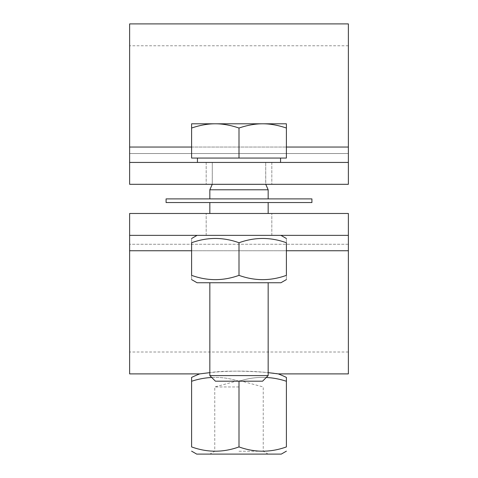 <?xml version="1.0" encoding="UTF-8"?>
<svg xmlns="http://www.w3.org/2000/svg" width="478" height="478" viewBox="0 0 478 478"><rect width="100%" height="100%" fill="white"/><g stroke="black" fill="none" stroke-linecap="round" stroke-linejoin="round"><path stroke-width="0.36" stroke-dasharray="2.39 1.79" d="M191.606 377.405L191.606 381.277A98.57 85.365 -90 0 1 239 381.277A98.57 85.365 90 0 1 286.394 381.277L286.394 377.405M238.719 381.187A98.57 85.365 -90 0 0 211.73 377.489M266.27 377.489A98.57 85.365 90 0 0 239.281 381.187M278.268 373.892C275.89 372.732 230.838 369.141 209.836 372.649C218.309 371.699 228.03 371.185 239 371.113C249.97 371.185 259.691 371.699 268.164 372.649M286.394 381.277L286.394 446.918C270.596 452.624 254.798 452.624 239 446.918C223.202 452.624 207.404 452.624 191.606 446.918L191.606 381.277M239 446.918L239 381.277M196.709 454.1L281.291 454.1M239 451.25L263.235 451.25L239 451.25M239 454.1L209.836 454.1L239 454.1M239 386.947L214.765 386.947L239 386.947M166.087 198.896L311.913 198.896L166.087 198.896L311.913 198.896L311.913 202.541L166.087 202.541L311.913 202.541L166.087 202.541L166.087 198.896M239 235.355L197.073 235.355L239 235.355M239 198.896L209.836 198.896L239 198.896M239 202.541L268.164 202.541L239 202.541M212.244 184.311L212.298 162.436L271.815 162.436L197.438 162.436L280.562 162.436L206.185 162.436L271.815 162.436L212.298 162.436L212.298 184.191L265.702 184.191L212.298 184.191L265.702 184.191L212.298 184.191L209.836 189.784L268.164 189.784L209.836 189.784L268.164 189.784L268.164 198.896M209.836 282.749L209.836 375.594L268.164 375.594L209.836 375.594L268.164 375.594L268.164 282.749L209.836 282.749L268.164 282.749M268.164 375.594L262.577 381.187L215.423 381.187L262.577 381.187L215.423 381.187L209.836 375.594M191.606 128.026L191.606 158.063L286.394 158.063L191.606 158.063L191.606 128.026C200.085 125.176 207.984 123.76 215.303 123.796L191.606 123.796L191.606 128.026L191.606 123.796L215.303 123.796C222.623 123.76 230.521 125.176 239 128.026C247.479 125.176 255.377 123.76 262.697 123.796L215.303 123.796C207.984 123.76 200.085 125.176 191.606 128.026C200.085 125.176 207.984 123.76 215.303 123.796L191.606 123.796L191.606 158.063L286.394 158.063L286.394 123.796L262.697 123.796C270.016 123.76 277.915 125.176 286.394 128.026C277.915 125.176 270.016 123.76 262.697 123.796C255.377 123.76 247.479 125.176 239 128.026C230.521 125.176 222.623 123.76 215.303 123.796L262.697 123.796L215.303 123.796C222.623 123.76 230.521 125.176 239 128.026C247.479 125.176 255.377 123.76 262.697 123.796L286.394 123.796L286.394 128.026L286.394 123.796L262.697 123.796C270.016 123.76 277.915 125.176 286.394 128.026L286.394 158.063L286.394 128.026M239 158.063L239 128.026L239 158.063L197.438 158.063L280.562 158.063L239 158.063L239 128.026M239 162.436L197.438 162.436L239 162.436M129.628 184.311L348.372 184.311L348.372 162.436L129.628 162.436L129.628 184.311L129.628 162.436L348.372 162.436L348.372 184.311L129.628 184.311L129.628 162.436L348.372 162.436L348.372 147.045L348.372 184.311L348.372 45.774L348.372 153.528L129.628 153.528L129.628 184.311L129.628 147.045L129.628 162.436L348.372 162.436L348.372 184.311L129.628 184.311M239 184.311L271.815 184.311L239 184.311M129.628 23.9L129.628 147.045L348.372 147.045L348.372 23.9M348.372 147.045L348.372 153.528L129.628 153.528L129.628 45.774L129.628 147.045M191.606 279.594L197.073 282.749L280.927 282.749L197.073 282.749L280.927 282.749L286.394 279.594M239 275.358C223.202 281.064 207.404 281.064 191.606 275.358L191.606 242.746C207.404 237.04 223.202 237.04 239 242.746C254.798 237.04 270.596 237.04 286.394 242.746C270.596 237.04 254.798 237.04 239 242.746C223.202 237.04 207.404 237.04 191.606 242.746C207.404 237.04 223.202 237.04 239 242.746C254.798 237.04 270.596 237.04 286.394 242.746C286.394 237.04 286.394 237.04 286.394 242.746C286.394 237.04 286.394 237.04 286.394 242.746L286.394 275.358C270.596 281.064 254.798 281.064 239 275.358L239 242.746L239 275.358C223.202 281.064 207.404 281.064 191.606 275.358C191.606 281.064 191.606 281.064 191.606 275.358C191.606 281.064 191.606 281.064 191.606 275.358C207.404 281.064 223.202 281.064 239 275.358C254.798 281.064 270.596 281.064 286.394 275.358C270.596 281.064 254.798 281.064 239 275.358L239 242.746M286.394 275.358C286.394 281.064 286.394 281.064 286.394 275.358C286.394 281.064 286.394 281.064 286.394 275.358L286.394 242.746L286.394 275.358M191.606 242.746C191.606 237.04 191.606 237.04 191.606 242.746C191.606 237.04 191.606 237.04 191.606 242.746L191.606 275.358L191.606 242.746M348.372 213.481L129.628 213.481L129.628 235.355L348.372 235.355L348.372 213.481L129.628 213.481L129.628 235.355L348.372 235.355L348.372 213.481L348.372 244.264L348.372 213.481L129.628 213.481L129.628 235.355L348.372 235.355L348.372 213.481M239 213.481L271.815 213.481L239 213.481M348.372 373.892L348.372 244.264L129.628 244.264L129.628 352.017L129.628 213.481L129.628 373.892M129.628 244.264L129.628 250.747L348.372 250.747L348.372 244.264L348.372 352.017L348.372 244.264L129.628 244.264M348.372 250.747L348.372 235.355L129.628 235.355L129.628 250.747M191.606 147.045L286.394 147.045M191.606 250.747L286.394 250.747M268.164 454.1L263.235 451.25L263.235 386.947L239 380.452L214.765 386.947L214.765 451.25L209.836 454.1M209.836 213.481L209.836 202.541M268.164 213.481L268.164 202.541M268.164 189.784L265.702 184.191L265.702 162.436L265.756 184.311M209.836 189.784L209.836 198.896M197.438 158.063L197.438 162.436M280.562 158.063L280.562 162.436M206.185 162.436L206.185 184.311L206.185 162.436M271.815 162.436L271.815 184.311L271.815 162.436M348.372 45.774L129.628 45.774M197.073 235.355L191.606 238.51M280.927 235.355L286.394 238.51M271.815 235.355L271.815 213.481L271.815 235.355M206.185 235.355L206.185 213.481L206.185 235.355M348.372 352.017L129.628 352.017"/><path stroke-width="0.72" d="M211.73 377.489A98.57 85.365 -90 0 0 191.606 381.277L191.606 377.405A109.372 109.372 0 0 1 199.732 373.892L209.836 372.649L199.732 373.892L129.628 373.892L129.628 213.481L348.372 213.481L348.372 235.355L129.628 235.355M239.281 381.187A98.57 85.365 90 0 0 239 381.277A98.57 85.365 -90 0 0 238.719 381.187M268.164 372.649L278.268 373.892A109.372 109.372 0 0 1 286.394 377.405L286.394 381.277A98.57 85.365 90 0 0 266.27 377.489M239 381.277L239 446.918C223.202 452.624 207.404 452.624 191.606 446.918C191.606 452.624 191.606 452.624 191.606 446.918C191.606 452.624 191.606 452.624 191.606 446.918L191.606 381.277M239 446.918C254.798 452.624 270.596 452.624 286.394 446.918C286.394 452.624 286.394 452.624 286.394 446.918C286.394 452.624 286.394 452.624 286.394 446.918L286.394 381.277M286.394 451.154L281.291 454.1L196.709 454.1L191.606 451.154M239 198.896L166.087 198.896L166.087 202.541L311.913 202.541L311.913 198.896L239 198.896M265.756 184.311L268.164 189.784L209.836 189.784L209.836 198.896M268.164 282.749L268.164 375.594L209.836 375.594L209.836 282.749M209.836 375.594L215.423 381.187L262.577 381.187L268.164 375.594M215.303 123.796C207.984 123.76 200.085 125.176 191.606 128.026L191.606 123.796L262.697 123.796C255.377 123.76 247.479 125.176 239 128.026C230.521 125.176 222.623 123.76 215.303 123.796M286.394 123.796L286.394 128.026C277.915 125.176 270.016 123.76 262.697 123.796L286.394 123.796M239 128.026L239 158.063L286.394 158.063L286.394 128.026M239 158.063L191.606 158.063L191.606 128.026M348.372 184.311L129.628 184.311L129.628 162.436L348.372 162.436L348.372 184.311M129.628 162.436L129.628 23.9L348.372 23.9L348.372 162.436M286.394 279.594L280.927 282.749L197.073 282.749L191.606 279.594M191.606 275.358C191.606 281.064 191.606 281.064 191.606 275.358C191.606 281.064 191.606 281.064 191.606 275.358C207.404 281.064 223.202 281.064 239 275.358C254.798 281.064 270.596 281.064 286.394 275.358C286.394 281.064 286.394 281.064 286.394 275.358C286.394 281.064 286.394 281.064 286.394 275.358L286.394 242.746C270.596 237.04 254.798 237.04 239 242.746C223.202 237.04 207.404 237.04 191.606 242.746C191.606 237.04 191.606 237.04 191.606 242.746C191.606 237.04 191.606 237.04 191.606 242.746L191.606 275.358M286.394 242.746C286.394 237.04 286.394 237.04 286.394 242.746C286.394 237.04 286.394 237.04 286.394 242.746M239 275.358L239 242.746M348.372 235.355L348.372 373.892L278.268 373.892M129.628 147.045L191.606 147.045M286.394 147.045L348.372 147.045M129.628 250.747L191.606 250.747M286.394 250.747L348.372 250.747M209.836 202.541L209.836 213.481M268.164 202.541L268.164 213.481M268.164 189.784L268.164 198.896M197.438 158.063L197.438 162.436M280.562 158.063L280.562 162.436M212.244 184.311L209.836 189.784M197.073 235.355L191.606 238.51M280.927 235.355L286.394 238.51"/></g></svg>

